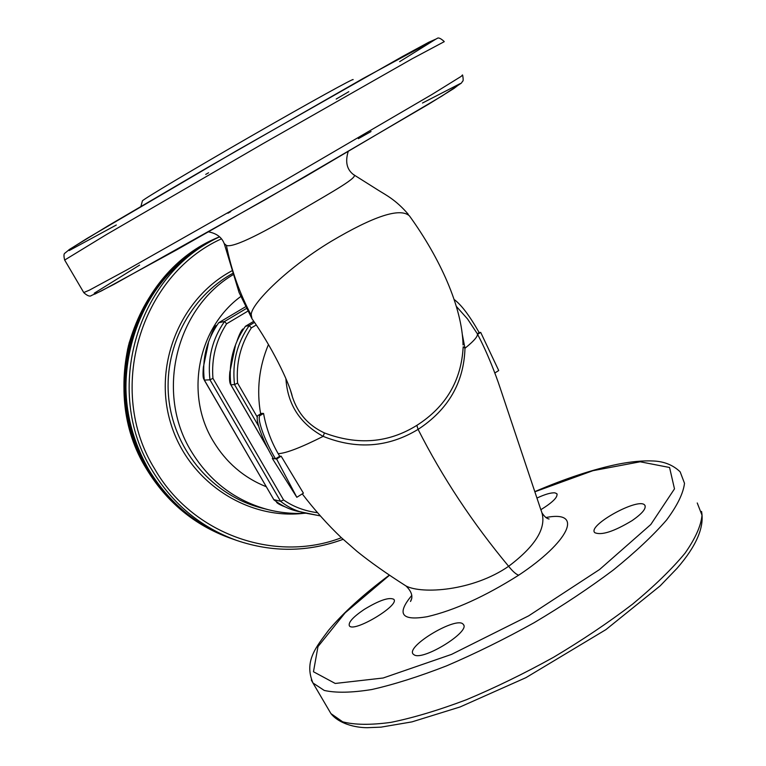 <?xml version="1.0" encoding="UTF-8"?>
<svg xmlns="http://www.w3.org/2000/svg" width="766" height="766" viewBox="0 0 766 766"><rect width="100%" height="100%" fill="white"/><g stroke="black" fill="none" stroke-linecap="round" stroke-linejoin="round"><path stroke-width="1.15" d="M405.453 585.626L406.018 585.99C421.827 594.301 472.689 591.16 508.634 566.294C472.517 522.881 442.336 477.237 418.092 429.381C388.247 447.459 356.611 449.786 323.166 436.361C299.975 423.665 287.556 404.419 285.91 378.615M258.506 415.201L261.474 413.381L263.561 413.439C266.108 427.782 270.982 441.206 278.182 453.692L279.695 456.268L281.141 456.182L303.413 493.16L296.825 497.297L276.603 458.997L275.521 458.853C264.059 439.818 255.863 415.957 260.574 415.268L258.506 415.201C253.814 415.89 261.972 439.627 273.385 458.566L272.313 458.432L296.825 497.297M302.254 493.888C314.625 510.032 327.609 524.586 341.186 537.531L357.09 551.434C370.38 562.167 386.696 573.686 406.028 585.99L406.028 585.99C411.792 591.63 413.286 596.791 410.499 601.482L411.849 598.141M416.848 425.369C445.927 406.794 461.371 380.606 463.181 346.806L464.981 348.271C463.918 382.512 448.292 409.551 418.092 429.381L416.848 425.369C388.554 442.978 357.751 445.506 324.42 432.934C308.507 425.542 297.821 413.496 292.363 396.788L290.505 390.421L292.363 396.788C289.232 382.033 270.647 344.901 251.985 318.742L252.732 319.815M411.811 595.402C396.29 614.006 401.441 621.102 427.265 616.687C454.468 610.349 484.945 596.513 518.697 575.189C516.054 574.347 512.703 571.388 508.634 566.294C537.033 544.875 547.776 526.012 540.844 509.716C552.832 502.276 558.146 496.923 556.815 493.668L554.9 492.854C551.041 492.557 545.086 494.271 537.043 498.005M456.277 306.314L467.557 318.982L476.921 333.143C478.999 335.125 475.016 340.161 464.981 348.271L462.319 334.512M477.591 334.34L480.703 332.406L498.723 370.543L494.865 372.965M273.041 457.982L272.313 458.432M263.561 413.439L260.574 415.268M480.703 332.406L479.162 332.578C469.625 315.736 461.247 304.686 454.046 299.41M479.162 332.578L477.352 333.698M279.695 456.268L275.521 458.853L273.385 458.566M281.141 456.182L276.603 458.997M364.128 609.487C353.097 616.975 348.176 622.394 349.344 625.765C353.241 633.214 400.235 605.226 393.801 599.309C389.071 596.953 379.17 600.343 364.128 609.487M414.32 654.968C423.837 660.704 470.994 631.251 463.296 624.434C457.628 615.433 405.559 646.178 413.133 654.078L414.32 654.968M631.998 520.679C642.387 513.469 646.628 508.279 644.723 505.11C638.758 496.962 586.938 525.591 594.78 532.667C601.425 535.587 613.825 531.594 631.998 520.679M518.697 575.189C568.401 542.338 584.994 509.84 545.89 517.529M408.278 214.298C395.601 199.486 385.346 194.746 378.078 190.092L353.442 174.562C360.02 176.458 333.191 191.337 300.215 210.679C267.095 230.556 233.716 248.289 226.41 245.436L224.16 243.511M230.796 384.656L230.853 384.752C228.373 363.247 233.237 343.762 245.436 326.278L253.757 321.299L245.436 326.278L249.237 325.55L251.315 327.915C240.601 344.623 236.014 363.007 237.575 383.086L234.53 384.58L258.525 425.992M142.352 201.018L142.399 200.855C143.52 199.083 193.53 169.238 251.727 135.774C309.962 102.28 356.008 76.897 353.011 79.741M273.788 499.614L280.548 501.28L283.583 499.959C293.311 506.747 304.619 510.999 317.478 512.713M218.664 322.754L224.562 321.481L226.573 323.817C215.945 340.315 211.397 358.498 212.938 378.337L209.961 379.821L204.273 380.099M324.42 432.934L323.166 436.361C301.143 447.478 286.149 453.252 278.182 453.692M273.96 499.901L203.938 379.352M218.674 322.745L245.13 307.022L218.674 322.745C206.676 339.903 201.879 359.053 204.321 380.175L273.874 499.758C282.328 506.336 291.329 510.386 300.894 511.908L320.274 515.911M235.382 345.705L229.81 372.238C229.216 378.95 229.541 383.115 230.786 384.733L269.01 450.667M144.515 465.536L145.875 467.921M129.377 342.105L127.51 349.756M389.53 575.209L345.112 612.857L317.976 646.619L313.466 671.753L335.221 683.454L383.144 678.006L451.519 654.403L528.674 615.835L599.596 569.492L650.813 524.499L674.482 488.871L669.57 467.49L640.165 461.783L592.903 470.697L535.003 491.734M463.047 344.949C462.185 306.927 439.914 258.065 409.437 215.868C400.111 207.452 373.961 215.983 331.008 241.453C285.038 269.211 248.816 306.448 251.372 315.506L251.985 318.742L239.069 292.488L224.486 244.373C222.274 237.699 216.998 233.534 208.649 231.868M226.41 245.436C231.313 270.063 239.634 293.416 251.372 315.506M237.575 383.086L257.366 417.269M256.246 324.966L251.315 327.915M329.351 710.896L330.941 713.606L342.67 721.811C354.591 724.942 370.667 725.124 390.88 722.376C413.238 717.828 438.353 710.302 466.226 699.808C495.075 687.734 524.203 673.544 553.617 657.238C582.352 640.108 608.664 622.423 632.534 604.183C654.308 586.134 671.792 569.157 684.986 553.263C695.413 538.393 701.082 525.696 702.001 515.192L697.242 502.975M311.293 680.045L312.968 682.994L324.267 690.444C335.92 693.058 351.747 692.751 371.74 689.534C393.916 684.536 418.887 676.637 446.664 665.826C475.456 653.484 504.593 639.122 534.065 622.739C562.905 605.59 589.36 587.991 613.422 569.933C635.416 552.123 653.149 535.472 666.621 519.97C677.336 505.531 683.301 493.304 684.507 483.298L680.16 471.846C673.18 465.125 664.342 461.515 653.647 460.998C643.143 460.481 631.06 461.592 617.386 464.311C592.798 469.453 565.318 478.539 534.946 491.571M230.786 211.579L227.942 213.235M139.613 265.093L94.228 293.234L94.86 294.106L113.837 284.425L265.438 199.553L428.816 104.061L454.046 88.396L460.28 83.561L422.497 103.017M371.031 131.551L358.344 138.684M254.513 322.4L249.237 325.55C236.933 343.197 232.031 362.873 234.53 384.58L230.853 384.752L268.483 449.652M83.753 292.555L89.469 290.123L127.146 269.747L283.755 181.006L431.938 94.486L461.256 76.332L462.492 74.934M64.67 260.047L106.589 234.473L262.69 143.826L412.213 58.733L444.242 41.67M208.582 172.771L205.719 174.409M116.308 225.013L69.208 250.559L68.892 249.812L86.989 238.475L237.393 150.26L402.533 56.464L428.701 42.283L435.883 39.104L399.641 61.653M348.798 91.681L336.188 99.053M283.583 499.959L212.938 378.337M226.573 323.817L247.428 311.389M245.991 308.727L224.562 321.481C212.345 338.917 207.481 358.364 209.961 379.821L280.548 501.28C288.868 507.82 297.735 511.86 307.147 513.412L307.97 513.613M266.252 486.736C243.645 477.63 225.913 462.338 213.044 440.862C184.807 394.48 197.676 328.059 240.601 296.643M306.189 513.182C293.349 514.005 280.662 512.827 268.119 509.658C235.172 500.744 209.53 481.259 191.184 451.203C155.249 392.843 175.931 308.124 233.573 274.429M268.119 509.658L261.579 507.992C213.618 495.87 175.194 451.844 168.989 400.57C162.708 349.315 189.451 296.882 233.218 273.136M146.545 469.041C96.583 389.339 133.59 272.026 217.783 237.556C172.226 259.348 142.447 295.389 128.458 345.677C118.72 389.243 124.743 430.358 146.517 469.022C166.605 502.036 194.296 525.007 229.57 537.914C194.315 525.016 166.634 502.056 146.545 469.041M341.397 537.732C274.803 563.364 192.094 534.314 154.742 469.031C105.794 390.689 139.958 275.626 221.441 238.829M303.776 513.316C246.422 520.066 187.699 480.981 170.54 422.688C152.98 364.539 180.556 297.783 232.5 270.513M231.705 538.67L231.169 538.488C195.77 525.533 167.984 502.477 147.819 469.319C97.646 389.291 134.806 271.47 219.335 236.866L219.536 236.771C135.304 271.863 98.555 389.549 148.661 469.51C168.855 502.745 196.728 525.869 232.242 538.862C196.747 525.878 168.893 502.755 148.661 469.51C126.783 430.693 120.683 389.425 130.344 345.677C144.209 295.236 173.939 258.927 219.536 236.771L217.783 237.556M343.082 539.312C308.018 552.219 272.524 552.583 236.598 540.403C200.721 527.286 172.561 503.904 152.108 470.276C102.481 390.871 137.047 274.218 219.612 236.847M540.844 509.716L499.93 387.29C495.985 375.369 487.482 352.848 477.477 334.139M260.641 413.899C256.457 389.98 259.061 366.857 268.454 344.528M701.551 511.449C704.529 527.171 696.361 546.139 677.029 568.353L660.139 585.885L605.925 629.614L525.888 677.68L460.079 706.961L411.955 721.878L380.999 727.145L367.134 727.7C354.945 727.652 338.878 723.621 330.941 713.606L312.968 682.994C303.7 661.202 316.358 646.743 328.729 630.092C343.455 612.599 363.668 594.263 389.367 575.094M557.131 494.242L556.815 493.668M463.669 625.075L463.296 624.434M645.221 506.01L644.723 505.11M462.674 75.279C463.344 79.185 463.325 81.167 462.626 81.244L461.333 83.13L441.896 96.066L305.605 176.458L176.486 249.955L101.303 290.984L91.47 295.485C89.938 296.815 87.391 295.877 83.829 292.679L64.622 259.961C63.674 255.921 63.769 253.661 64.909 253.173L69.696 249.256L108.284 225.683L207.921 167.294L363.017 78.544L437.147 38.444C438.353 37.323 440.67 38.319 444.117 41.431M142.399 200.855L140.944 206.37M353.442 174.562C346.874 169.516 345.102 161.932 348.118 151.802M548.906 518.975L549.069 518.994C546.732 518.639 544.32 516.523 541.84 512.655M320.226 515.853L307.137 513.421M216.079 325.464C214.537 327.015 212.747 330.653 210.688 336.389M208.419 342.996L203.373 367.115C202.789 373.99 202.952 378.011 203.871 379.18M276.67 502.477C278.173 503.856 280.978 505.321 285.076 506.862M298.702 511.353L301.565 512.09M242.822 328.987C241.194 330.596 239.26 334.56 237.048 340.88M231.753 538.69L229.57 537.914M343.111 539.331C308.037 552.229 272.533 552.583 236.598 540.403L232.242 538.862"/></g></svg>
